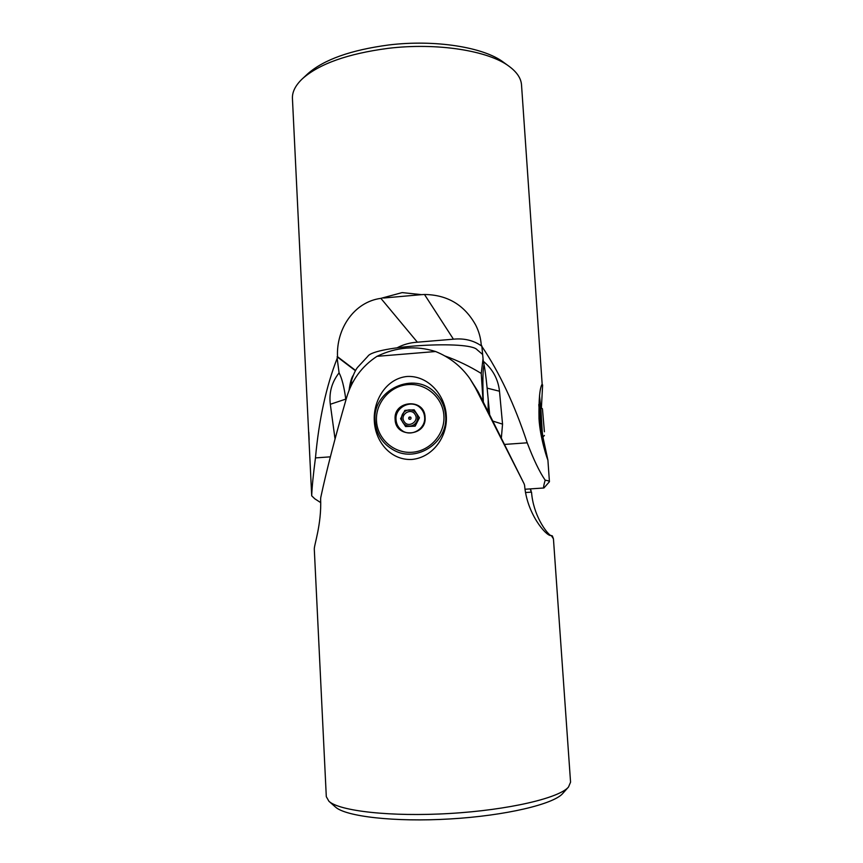 <?xml version="1.0" encoding="UTF-8"?>
<svg xmlns="http://www.w3.org/2000/svg" width="863" height="863" viewBox="0 0 863 863"><rect width="100%" height="100%" fill="white"/><g stroke="black" fill="none" stroke-linecap="round" stroke-linejoin="round"><path stroke-width="1.29" d="M374.315 421.068C375.2 441.22 390.335 460.454 411.737 459.472C433.226 457.541 447.843 435.923 446.3 415.675C445.265 395.383 428.372 375.34 407.109 376.473C385.901 378.555 373.01 400.95 374.315 421.068M376.969 356.333C396.505 346.98 416.042 345.383 435.588 351.521L376.969 356.333C361.791 366.333 351.64 380.195 346.505 397.929C334.941 438.005 326.365 471.144 320.788 497.368L320.626 498.954C321.726 524.391 313.787 545.869 314.305 549.375L326.3 796.668L328.9 801.242C339.224 811.069 390.971 817.013 449.86 813.475C508.749 810.012 559.429 797.984 568.512 787.013L570.562 782.158L553.442 538.825L552.363 535.901L551.263 535.545L553.442 538.825M531.241 492.147L530.238 488.89M550.68 535.545C545.966 532.439 533.194 514.833 531.532 492.126L525.459 492.525M478.134 391.705L469.871 378.598L475.437 387.897L524.1 483.776L478.134 391.705L475.437 387.897M435.588 351.521C449.72 357.25 461.144 366.279 469.871 378.598M524.1 483.776L524.596 485.351C526.883 513.852 545.901 535.761 550.734 535.545L551.263 535.545M568.512 787.013L562.773 793.431C553.873 804.122 505.815 815.675 450.184 818.944C394.564 822.288 345.47 816.506 335.362 806.948L328.9 801.242M530.216 488.9L531.144 490.777M353.485 374.984C351.554 377.368 350.076 382.568 349.03 390.572M484.035 364.596C482.784 369.461 482.557 382.072 483.345 402.449M488.199 399.321L488.113 412.104M488.544 406.937L488.997 413.873M353.247 381.651L350.594 383.808C352.665 376.203 354.952 370.766 357.444 367.519L367.832 356.311C373.992 345.793 469.817 340.108 477.185 349.817L482.633 354.456M483.053 358.749L481.241 373.442C469.774 366.365 457.692 360.54 444.984 355.988M350.594 383.808L350.745 386.592M481.241 373.442L483.086 401.921M309.148 439.752L308.781 432.169M538.803 404.531L540.799 433.28M543.302 444.995L542.903 436.958M542.342 436.268L542.234 440.141L540.238 420.4L539.612 404.488L540.292 408.307M540.745 407.541L539.515 395.75M395.114 419.44C393.28 400.227 424.618 397.8 425.081 417.196C426.937 436.527 395.448 438.803 395.114 419.44M424.639 417.293C424.316 413.172 422.611 409.774 419.515 407.109C410.529 398.911 394.467 407.271 395.707 419.461C396.117 424.316 398.328 428.091 402.352 430.777C411.651 437.196 425.793 428.663 424.639 417.293M419.655 407.228C410.637 399.213 394.79 407.573 396.02 419.666C396.408 424.445 398.577 428.188 402.503 430.874M376.484 420.831C377.336 438.879 393.938 453.69 412.039 452.277C430.152 451.133 445.157 433.96 443.906 415.783C442.924 397.584 426.074 383.01 408.113 384.574C390.141 385.858 375.373 402.805 376.484 420.831M445.642 415.761C448.307 442.104 417.045 463.043 394.186 450.389C382.6 444.057 376.225 434.283 375.06 421.058C371.877 389.828 414.618 370.022 435.621 393.248C441.651 399.493 444.984 407.002 445.642 415.761M544.402 431.791L542.449 408.835L544.402 431.791M542.449 408.835L540.799 407.455L542.309 432.428L542.967 437.034L544.402 435.437M542.967 437.034L541.802 435.61L541.209 431.468L539.85 409.03L540.799 407.455M404.143 421.554C399.418 414.779 410.799 407.26 415.017 414.369C419.774 421.144 408.35 428.684 404.143 421.554M408.803 418.857C408.501 417.325 409.105 416.753 410.605 417.142L410.907 417.465C411.22 418.987 410.626 419.569 409.127 419.191L408.803 418.857M408.868 418.889L409.256 417.174L410.637 417.174C409.138 416.818 408.555 417.39 408.879 418.9L408.879 418.911M419.45 417.8L414.132 409.785L404.844 410.378L400.572 418.749L405.578 426.549L415.179 426.171L419.45 417.8L416.764 421.576C415.265 424.272 412.999 425.772 409.957 426.074L415.179 426.171M405.578 426.549L409.957 426.074C406.905 426.149 404.51 424.941 402.784 422.449C401.241 419.839 401.112 417.142 402.417 414.359C403.916 411.662 406.171 410.173 409.213 409.871C412.255 409.774 414.65 410.982 416.387 413.474L419.17 417.573M414.887 425.966L416.764 421.576C418.07 418.782 417.94 416.085 416.387 413.474L414.132 409.785M383.604 298.015L421.597 294.65L402.136 292.6L380.885 298.361C354.11 301.867 336.139 328.889 337.519 356.699L337.174 358.339C326.214 386.333 318.965 419.515 315.459 457.908C313.237 474.833 311.985 487.476 311.705 495.837L314.855 498.846L311.705 495.837L292.438 98.555C292.104 91.953 295.459 85.318 302.503 78.662C319.321 63.797 347.832 53.689 388.005 48.36C437.131 42.363 488.695 50.712 509.181 66.386C516.959 72.158 521.069 78.35 521.522 84.941L542.158 384.089C539.742 387.972 538.695 399.515 539.008 418.738C540.152 438.469 547.606 459.871 547.897 460.098L542.913 437.056M541.403 407.929L542.622 384.92M302.503 78.662L307.703 73.84C323.776 59.644 350.777 50.022 388.717 44.973C435.092 39.31 483.83 47.228 503.431 62.212L509.181 66.386M397.325 347.692C403.485 344.456 410.173 342.622 417.379 342.201L453.431 339.191C464.283 338.102 473.755 340.443 481.856 346.192M545.168 480.173C547.973 480.605 549.397 481.112 549.429 481.716L543.927 487.983C543.259 487.983 543.668 485.384 545.168 480.173C539.569 472.039 533.582 459.58 527.207 442.805C514.596 404.639 499.483 372.514 481.867 346.43L483.291 361.23C492.795 369.245 498.188 379.245 499.494 391.219L502.546 424.132L501.295 438.609M314.855 498.846L320.756 502.644M481.867 346.43L481.22 344.844C480.734 337.983 478.911 331.424 475.75 325.178C464.596 305.027 447.509 294.801 424.488 294.488L421.597 294.65M335.049 438.965L330.302 404.283C328.9 392.557 331.834 382.082 339.083 372.859L337.174 358.339M481.22 344.844L481.845 346.02M337.519 356.699L355.513 370.4M337.099 356.807L355.362 370.669M339.083 372.859C341.888 378.123 344.121 386.872 345.772 399.116L345.901 400.054M489.731 415.351L487.131 388.134C485.923 375.664 484.639 366.699 483.291 361.23M504.197 444.445L527.207 442.805M315.459 457.908L330.367 456.84M424.488 294.488L453.431 339.191M380.885 298.361L417.379 342.201M334.639 436.484L335.869 435.912M330.302 404.283L345.772 399.116M502.546 424.132L492.536 421.004M499.494 391.219L487.131 388.134M524.974 489.245L543.927 487.983M547.908 460.076L549.429 481.716"/></g></svg>
